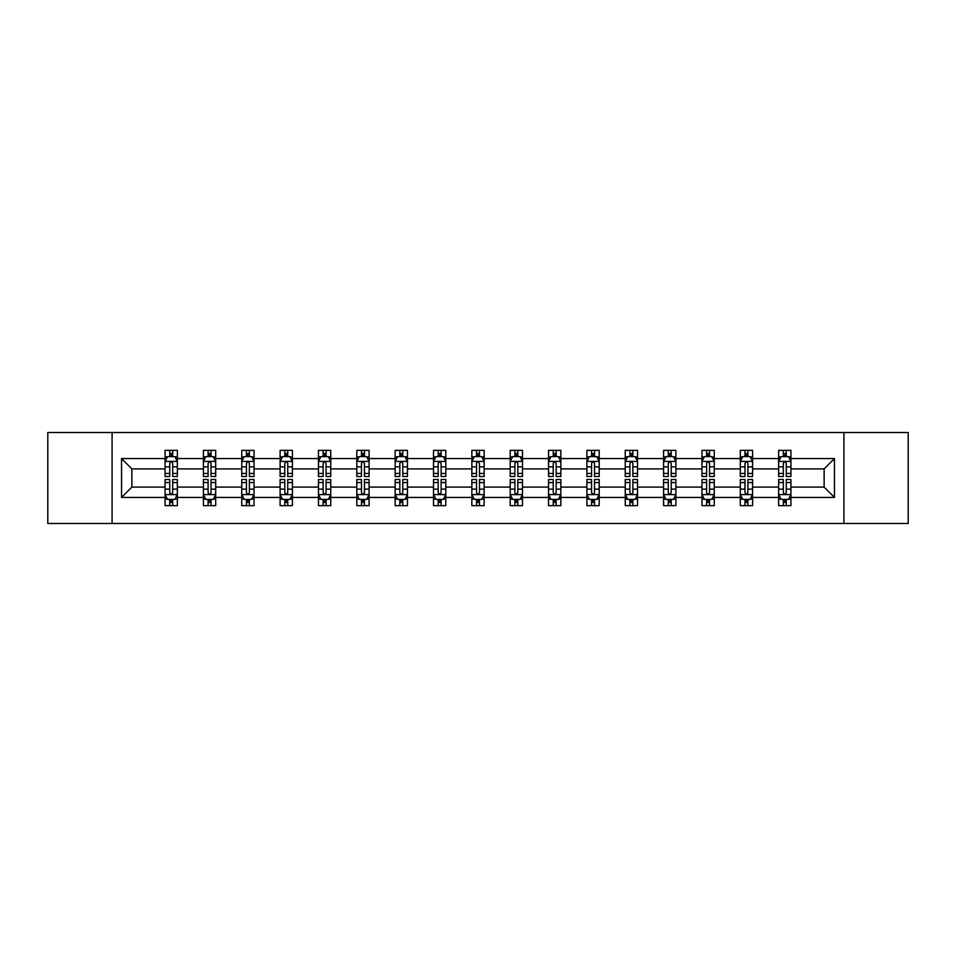 <?xml version="1.0" encoding="UTF-8"?>
<svg xmlns="http://www.w3.org/2000/svg" width="956" height="956" viewBox="0 0 956 956"><rect width="100%" height="100%" fill="white"/><g stroke="black" fill="none" stroke-linecap="round" stroke-linejoin="round"><path stroke-width="1.43" d="M843.921 432.518L47.8 432.518L47.8 523.482L908.2 523.482L908.2 432.518L843.921 432.518L843.921 523.482M790.935 497.419L790.935 487.094L824.132 487.094L834.457 497.419L790.935 497.419L790.935 505.652L786.274 505.652L786.274 499.39M112.079 523.482L112.079 432.518M778.65 497.419L752.587 497.419L752.587 487.094L778.65 487.094L778.65 505.652L790.935 505.652L790.935 499.092L788.628 499.092M752.587 497.419L752.587 505.652L747.915 505.652L747.915 499.39M740.303 497.419L714.24 497.419L714.24 487.094L740.303 487.094L740.303 505.652L752.587 505.652L752.587 499.092L750.281 499.092M714.24 497.419L714.24 505.652L709.567 505.652L709.567 499.39M701.955 497.419L675.892 497.419L675.892 487.094L701.955 487.094L701.955 505.652L714.24 505.652L714.24 499.092L711.933 499.092M675.892 497.419L675.892 505.652L671.22 505.652L671.22 499.39M663.595 497.419L637.544 497.419L637.544 487.094L663.595 487.094L663.595 505.652L675.892 505.652L675.892 499.092L673.586 499.092M637.544 497.419L637.544 505.652L632.872 505.652L632.872 499.39M625.248 497.419L599.197 497.419L599.197 487.094L625.248 487.094L625.248 505.652L637.544 505.652L637.544 499.092L635.226 499.092M599.197 497.419L599.197 505.652L594.524 505.652L594.524 499.39M586.9 497.419L560.849 497.419L560.849 487.094L586.9 487.094L586.9 505.652L599.197 505.652L599.197 499.092L596.879 499.092M560.849 497.419L560.849 505.652L556.177 505.652L556.177 499.39M548.553 497.419L522.49 497.419L522.49 487.094L548.553 487.094L548.553 505.652L560.849 505.652L560.849 499.092L558.531 499.092M522.49 497.419L522.49 505.652L517.829 505.652L517.829 499.39M510.205 497.419L484.142 497.419L484.142 487.094L510.205 487.094L510.205 505.652L522.49 505.652L522.49 499.092L520.184 499.092M484.142 497.419L484.142 505.652L479.47 505.652L479.47 499.39M471.858 497.419L445.795 497.419L445.795 487.094L471.858 487.094L471.858 505.652L484.142 505.652L484.142 499.092L481.836 499.092M445.795 497.419L445.795 505.652L441.122 505.652L441.122 499.39M433.51 497.419L407.447 497.419L407.447 487.094L433.51 487.094L433.51 505.652L445.795 505.652L445.795 499.092L443.488 499.092M407.447 497.419L407.447 505.652L402.775 505.652L402.775 499.39M395.151 497.419L369.1 497.419L369.1 487.094L395.151 487.094L395.151 505.652L407.447 505.652L407.447 499.092L405.141 499.092M369.1 497.419L369.1 505.652L364.427 505.652L364.427 499.39M356.803 497.419L330.752 497.419L330.752 487.094L356.803 487.094L356.803 505.652L369.1 505.652L369.1 499.092L366.781 499.092M330.752 497.419L330.752 505.652L326.08 505.652L326.08 499.39M318.456 497.419L292.405 497.419L292.405 487.094L318.456 487.094L318.456 505.652L330.752 505.652L330.752 499.092L328.434 499.092M292.405 497.419L292.405 505.652L287.732 505.652L287.732 499.39M280.108 497.419L254.045 497.419L254.045 487.094L280.108 487.094L280.108 505.652L292.405 505.652L292.405 499.092L290.086 499.092M254.045 497.419L254.045 505.652L249.385 505.652L249.385 499.39M241.76 497.419L215.698 497.419L215.698 487.094L241.76 487.094L241.76 505.652L254.045 505.652L254.045 499.092L251.739 499.092M215.698 497.419L215.698 505.652L211.025 505.652L211.025 499.39M203.413 497.419L177.35 497.419L177.35 487.094L203.413 487.094L203.413 505.652L215.698 505.652L215.698 499.092L213.391 499.092M177.35 497.419L177.35 505.652L172.678 505.652L172.678 499.39M165.065 497.419L121.543 497.419L121.543 458.581L165.065 458.581L165.065 468.906L131.868 468.906L131.868 487.094L165.065 487.094L165.065 505.652L177.35 505.652L177.35 499.092L175.044 499.092M167.372 456.908L165.065 456.908L165.065 450.348L165.065 458.581M169.726 456.61L169.726 450.348L165.065 450.348L177.35 450.348L177.35 458.581L203.413 458.581L203.413 450.348L215.698 450.348L215.698 458.581L241.76 458.581L241.76 450.348L254.045 450.348L254.045 458.581L280.108 458.581L280.108 450.348L292.405 450.348L292.405 458.581L318.456 458.581L318.456 450.348L330.752 450.348L330.752 458.581L356.803 458.581L356.803 450.348L369.1 450.348L369.1 458.581L395.151 458.581L395.151 450.348L407.447 450.348L407.447 458.581L433.51 458.581L433.51 450.348L445.795 450.348L445.795 458.581L471.858 458.581L471.858 450.348L484.142 450.348L484.142 458.581L510.205 458.581L510.205 450.348L522.49 450.348L522.49 458.581L548.553 458.581L548.553 450.348L560.849 450.348L560.849 458.581L586.9 458.581L586.9 450.348L599.197 450.348L599.197 458.581L625.248 458.581L625.248 450.348L637.544 450.348L637.544 458.581L663.595 458.581L663.595 450.348L675.892 450.348L675.892 458.581L701.955 458.581L701.955 450.348L714.24 450.348L714.24 458.581L740.303 458.581L740.303 450.348L752.587 450.348L752.587 458.581L778.65 458.581L778.65 450.348L790.935 450.348L790.935 458.581L834.457 458.581L834.457 497.419M778.65 458.581L778.65 468.906L752.587 468.906L752.587 458.581M740.303 458.581L740.303 468.906L714.24 468.906L714.24 458.581M701.955 458.581L701.955 468.906L675.892 468.906L675.892 458.581M663.595 458.581L663.595 468.906L637.544 468.906L637.544 458.581M625.248 458.581L625.248 468.906L599.197 468.906L599.197 458.581M586.9 458.581L586.9 468.906L560.849 468.906L560.849 458.581M548.553 458.581L548.553 468.906L522.49 468.906L522.49 458.581M510.205 458.581L510.205 468.906L484.142 468.906L484.142 458.581M471.858 458.581L471.858 468.906L445.795 468.906L445.795 458.581M433.51 458.581L433.51 468.906L407.447 468.906L407.447 458.581M395.151 458.581L395.151 468.906L369.1 468.906L369.1 458.581M356.803 458.581L356.803 468.906L330.752 468.906L330.752 458.581M318.456 458.581L318.456 468.906L292.405 468.906L292.405 458.581M280.108 458.581L280.108 468.906L254.045 468.906L254.045 458.581M241.76 458.581L241.76 468.906L215.698 468.906L215.698 458.581M203.413 458.581L203.413 468.906L177.35 468.906L177.35 458.581M121.543 458.581L131.868 468.906M824.132 487.094L824.132 468.906L790.935 468.906L790.935 458.581M783.322 456.49L786.274 456.49M744.975 456.49L747.915 456.49M706.615 456.49L709.567 456.49M668.268 456.49L671.22 456.49M629.92 456.49L632.872 456.49M591.573 456.49L594.524 456.49M553.225 456.49L556.177 456.49M514.878 456.49L517.829 456.49M476.53 456.49L479.47 456.49M438.171 456.49L441.122 456.49M399.823 456.49L402.775 456.49M361.476 456.49L364.427 456.49M323.128 456.49L326.08 456.49M284.78 456.49L287.732 456.49M246.433 456.49L249.385 456.49M208.085 456.49L211.025 456.49M169.726 456.49L172.678 456.49M169.726 499.51L172.678 499.51M208.085 499.51L211.025 499.51M246.433 499.51L249.385 499.51M284.78 499.51L287.732 499.51M323.128 499.51L326.08 499.51M361.476 499.51L364.427 499.51M399.823 499.51L402.775 499.51M438.171 499.51L441.122 499.51M476.53 499.51L479.47 499.51M514.878 499.51L517.829 499.51M553.225 499.51L556.177 499.51M591.573 499.51L594.524 499.51M629.92 499.51L632.872 499.51M668.268 499.51L671.22 499.51M706.615 499.51L709.567 499.51M744.975 499.51L747.915 499.51M783.322 499.51L786.274 499.51M131.868 487.094L121.543 497.419M834.457 458.581L824.132 468.906M172.678 453.538L169.726 453.538M165.065 473.447L165.065 476.53L169.726 476.53L169.726 473.447L165.065 473.447L165.065 468.906M177.35 468.906L177.35 476.53L172.678 476.53L172.678 463.373C171.698 461.473 170.718 461.473 169.726 463.373L169.726 473.447M175.044 456.908L177.35 456.908L177.35 450.348L172.678 450.348L172.678 456.61M177.35 461.533L174.888 456.61L167.515 456.61L165.065 461.533M169.726 502.462L172.678 502.462M177.35 482.553L177.35 479.47L172.678 479.47L172.678 482.553L177.35 482.553L177.35 487.094M165.065 487.094L165.065 479.47L169.726 479.47L169.726 492.627C170.718 494.527 171.698 494.527 172.678 492.627L172.678 482.553M167.372 499.092L165.065 499.092L165.065 505.652L169.726 505.652L169.726 499.39M165.065 494.467L167.515 499.39L174.888 499.39L177.35 494.467M211.025 453.538L208.085 453.538M205.719 456.908L203.413 456.908L203.413 450.348L208.085 450.348L208.085 456.61M203.413 473.447L203.413 476.53L208.085 476.53L208.085 473.447L203.413 473.447L203.413 468.906M215.698 468.906L215.698 476.53L211.025 476.53L211.025 463.373C210.045 461.473 209.065 461.473 208.085 463.373L208.085 473.447M213.391 456.908L215.698 456.908L215.698 450.348L211.025 450.348L211.025 456.61M215.698 461.533L213.248 456.61L205.863 456.61L203.413 461.533M249.385 453.538L246.433 453.538M244.067 456.908L241.76 456.908L241.76 450.348L246.433 450.348L246.433 456.61M241.76 473.447L241.76 476.53L246.433 476.53L246.433 473.447L241.76 473.447L241.76 468.906M254.045 468.906L254.045 476.53L249.385 476.53L249.385 463.373C248.393 461.473 247.413 461.473 246.433 463.373L246.433 473.447M251.739 456.908L254.045 456.908L254.045 450.348L249.385 450.348L249.385 456.61M254.045 461.533L251.595 456.61L244.222 456.61L241.76 461.533M208.085 502.462L211.025 502.462M215.698 482.553L215.698 479.47L211.025 479.47L211.025 482.553L215.698 482.553L215.698 487.094M203.413 487.094L203.413 479.47L208.085 479.47L208.085 492.627C209.065 494.527 210.045 494.527 211.025 492.627L211.025 482.553M205.719 499.092L203.413 499.092L203.413 505.652L208.085 505.652L208.085 499.39M203.413 494.467L205.863 499.39L213.248 499.39L215.698 494.467M246.433 502.462L249.385 502.462M254.045 482.553L254.045 479.47L249.385 479.47L249.385 482.553L254.045 482.553L254.045 487.094M241.76 487.094L241.76 479.47L246.433 479.47L246.433 492.627C247.413 494.527 248.393 494.527 249.385 492.627L249.385 482.553M244.067 499.092L241.76 499.092L241.76 505.652L246.433 505.652L246.433 499.39M241.76 494.467L244.222 499.39L251.595 499.39L254.045 494.467M287.732 453.538L284.78 453.538M282.414 456.908L280.108 456.908L280.108 450.348L284.78 450.348L284.78 456.61M280.108 473.447L280.108 476.53L284.78 476.53L284.78 473.447L280.108 473.447L280.108 468.906M292.405 468.906L292.405 476.53L287.732 476.53L287.732 463.373C286.752 461.473 285.76 461.473 284.78 463.373L284.78 473.447M290.086 456.908L292.405 456.908L292.405 450.348L287.732 450.348L287.732 456.61M292.405 461.533L289.943 456.61L282.57 456.61L280.108 461.533M284.78 502.462L287.732 502.462M292.405 482.553L292.405 479.47L287.732 479.47L287.732 482.553L292.405 482.553L292.405 487.094M280.108 487.094L280.108 479.47L284.78 479.47L284.78 492.627C285.76 494.527 286.74 494.527 287.732 492.627L287.732 482.553M282.414 499.092L280.108 499.092L280.108 505.652L284.78 505.652L284.78 499.39M280.108 494.467L282.57 499.39L289.943 499.39L292.405 494.467M326.08 453.538L323.128 453.538M320.774 456.908L318.456 456.908L318.456 450.348L323.128 450.348L323.128 456.61M318.456 473.447L318.456 476.53L323.128 476.53L323.128 473.447L318.456 473.447L318.456 468.906M330.752 468.906L330.752 476.53L326.08 476.53L326.08 463.373C325.1 461.473 324.108 461.473 323.128 463.373L323.128 473.447M328.434 456.908L330.752 456.908L330.752 450.348L326.08 450.348L326.08 456.61M330.752 461.533L328.29 456.61L320.917 456.61L318.456 461.533M323.128 502.462L326.08 502.462M330.752 482.553L330.752 479.47L326.08 479.47L326.08 482.553L330.752 482.553L330.752 487.094M318.456 487.094L318.456 479.47L323.128 479.47L323.128 492.627C324.108 494.527 325.088 494.527 326.08 492.627L326.08 482.553M320.774 499.092L318.456 499.092L318.456 505.652L323.128 505.652L323.128 499.39M318.456 494.467L320.917 499.39L328.29 499.39L330.752 494.467M364.427 453.538L361.476 453.538M359.121 456.908L356.803 456.908L356.803 450.348L361.476 450.348L361.476 456.61M356.803 473.447L356.803 476.53L361.476 476.53L361.476 473.447L356.803 473.447L356.803 468.906M369.1 468.906L369.1 476.53L364.427 476.53L364.427 463.373C363.447 461.473 362.467 461.473 361.476 463.373L361.476 473.447M366.781 456.908L369.1 456.908L369.1 450.348L364.427 450.348L364.427 456.61M369.1 461.533L366.638 456.61L359.265 456.61L356.803 461.533M361.476 502.462L364.427 502.462M369.1 482.553L369.1 479.47L364.427 479.47L364.427 482.553L369.1 482.553L369.1 487.094M356.803 487.094L356.803 479.47L361.476 479.47L361.476 492.627C362.455 494.527 363.447 494.527 364.427 492.627L364.427 482.553M359.121 499.092L356.803 499.092L356.803 505.652L361.476 505.652L361.476 499.39M356.803 494.467L359.265 499.39L366.638 499.39L369.1 494.467M402.775 453.538L399.823 453.538M397.469 456.908L395.151 456.908L395.151 450.348L399.823 450.348L399.823 456.61M395.151 473.447L395.151 476.53L399.823 476.53L399.823 473.447L395.151 473.447L395.151 468.906M407.447 468.906L407.447 476.53L402.775 476.53L402.775 463.373C401.795 461.473 400.815 461.473 399.823 463.373L399.823 473.447M405.141 456.908L407.447 456.908L407.447 450.348L402.775 450.348L402.775 456.61M407.447 461.533L404.986 456.61L397.612 456.61L395.151 461.533M399.823 502.462L402.775 502.462M407.447 482.553L407.447 479.47L402.775 479.47L402.775 482.553L407.447 482.553L407.447 487.094M395.151 487.094L395.151 479.47L399.823 479.47L399.823 492.627C400.803 494.527 401.795 494.527 402.775 492.627L402.775 482.553M397.469 499.092L395.151 499.092L395.151 505.652L399.823 505.652L399.823 499.39M395.151 494.467L397.612 499.39L404.986 499.39L407.447 494.467M441.122 453.538L438.171 453.538M435.817 456.908L433.51 456.908L433.51 450.348L438.171 450.348L438.171 456.61M433.51 473.447L433.51 476.53L438.171 476.53L438.171 473.447L433.51 473.447L433.51 468.906M445.795 468.906L445.795 476.53L441.122 476.53L441.122 463.373C440.142 461.473 439.163 461.473 438.171 463.373L438.171 473.447M443.488 456.908L445.795 456.908L445.795 450.348L441.122 450.348L441.122 456.61M445.795 461.533L443.333 456.61L435.96 456.61L433.51 461.533M438.171 502.462L441.122 502.462M445.795 482.553L445.795 479.47L441.122 479.47L441.122 482.553L445.795 482.553L445.795 487.094M433.51 487.094L433.51 479.47L438.171 479.47L438.171 492.627C439.163 494.527 440.142 494.527 441.122 492.627L441.122 482.553M435.817 499.092L433.51 499.092L433.51 505.652L438.171 505.652L438.171 499.39M433.51 494.467L435.96 499.39L443.333 499.39L445.795 494.467M479.47 453.538L476.53 453.538M474.164 456.908L471.858 456.908L471.858 450.348L476.53 450.348L476.53 456.61M471.858 473.447L471.858 476.53L476.53 476.53L476.53 473.447L471.858 473.447L471.858 468.906M484.142 468.906L484.142 476.53L479.47 476.53L479.47 463.373C478.49 461.473 477.51 461.473 476.53 463.373L476.53 473.447M481.836 456.908L484.142 456.908L484.142 450.348L479.47 450.348L479.47 456.61M484.142 461.533L481.693 456.61L474.307 456.61L471.858 461.533M476.53 502.462L479.47 502.462M484.142 482.553L484.142 479.47L479.47 479.47L479.47 482.553L484.142 482.553L484.142 487.094M471.858 487.094L471.858 479.47L476.53 479.47L476.53 492.627C477.51 494.527 478.49 494.527 479.47 492.627L479.47 482.553M474.164 499.092L471.858 499.092L471.858 505.652L476.53 505.652L476.53 499.39M471.858 494.467L474.307 499.39L481.693 499.39L484.142 494.467M517.829 453.538L514.878 453.538M512.512 456.908L510.205 456.908L510.205 450.348L514.878 450.348L514.878 456.61M510.205 473.447L510.205 476.53L514.878 476.53L514.878 473.447L510.205 473.447L510.205 468.906M522.49 468.906L522.49 476.53L517.829 476.53L517.829 463.373C516.837 461.473 515.858 461.473 514.878 463.373L514.878 473.447M520.184 456.908L522.49 456.908L522.49 450.348L517.829 450.348L517.829 456.61M522.49 461.533L520.04 456.61L512.667 456.61L510.205 461.533M556.177 453.538L553.225 453.538M550.859 456.908L548.553 456.908L548.553 450.348L553.225 450.348L553.225 456.61M548.553 473.447L548.553 476.53L553.225 476.53L553.225 473.447L548.553 473.447L548.553 468.906M560.849 468.906L560.849 476.53L556.177 476.53L556.177 463.373C555.197 461.473 554.205 461.473 553.225 463.373L553.225 473.447M558.531 456.908L560.849 456.908L560.849 450.348L556.177 450.348L556.177 456.61M560.849 461.533L558.388 456.61L551.015 456.61L548.553 461.533M594.524 453.538L591.573 453.538M589.219 456.908L586.9 456.908L586.9 450.348L591.573 450.348L591.573 456.61M586.9 473.447L586.9 476.53L591.573 476.53L591.573 473.447L586.9 473.447L586.9 468.906M599.197 468.906L599.197 476.53L594.524 476.53L594.524 463.373C593.545 461.473 592.553 461.473 591.573 463.373L591.573 473.447M596.879 456.908L599.197 456.908L599.197 450.348L594.524 450.348L594.524 456.61M599.197 461.533L596.735 456.61L589.362 456.61L586.9 461.533M632.872 453.538L629.92 453.538M627.566 456.908L625.248 456.908L625.248 450.348L629.92 450.348L629.92 456.61M625.248 473.447L625.248 476.53L629.92 476.53L629.92 473.447L625.248 473.447L625.248 468.906M637.544 468.906L637.544 476.53L632.872 476.53L632.872 463.373C631.892 461.473 630.912 461.473 629.92 463.373L629.92 473.447M635.226 456.908L637.544 456.908L637.544 450.348L632.872 450.348L632.872 456.61M637.544 461.533L635.083 456.61L627.71 456.61L625.248 461.533M671.22 453.538L668.268 453.538M665.914 456.908L663.595 456.908L663.595 450.348L668.268 450.348L668.268 456.61M663.595 473.447L663.595 476.53L668.268 476.53L668.268 473.447L663.595 473.447L663.595 468.906M675.892 468.906L675.892 476.53L671.22 476.53L671.22 463.373C670.24 461.473 669.26 461.473 668.268 463.373L668.268 473.447M673.586 456.908L675.892 456.908L675.892 450.348L671.22 450.348L671.22 456.61M675.892 461.533L673.43 456.61L666.057 456.61L663.595 461.533M709.567 453.538L706.615 453.538M704.261 456.908L701.955 456.908L701.955 450.348L706.615 450.348L706.615 456.61M701.955 473.447L701.955 476.53L706.615 476.53L706.615 473.447L701.955 473.447L701.955 468.906M714.24 468.906L714.24 476.53L709.567 476.53L709.567 463.373C708.587 461.473 707.607 461.473 706.615 463.373L706.615 473.447M711.933 456.908L714.24 456.908L714.24 450.348L709.567 450.348L709.567 456.61M714.24 461.533L711.778 456.61L704.405 456.61L701.955 461.533M514.878 502.462L517.829 502.462M522.49 482.553L522.49 479.47L517.829 479.47L517.829 482.553L522.49 482.553L522.49 487.094M510.205 487.094L510.205 479.47L514.878 479.47L514.878 492.627C515.858 494.527 516.837 494.527 517.829 492.627L517.829 482.553M512.512 499.092L510.205 499.092L510.205 505.652L514.878 505.652L514.878 499.39M510.205 494.467L512.667 499.39L520.04 499.39L522.49 494.467M553.225 502.462L556.177 502.462M560.849 482.553L560.849 479.47L556.177 479.47L556.177 482.553L560.849 482.553L560.849 487.094M548.553 487.094L548.553 479.47L553.225 479.47L553.225 492.627C554.205 494.527 555.185 494.527 556.177 492.627L556.177 482.553M550.859 499.092L548.553 499.092L548.553 505.652L553.225 505.652L553.225 499.39M548.553 494.467L551.015 499.39L558.388 499.39L560.849 494.467M591.573 502.462L594.524 502.462M599.197 482.553L599.197 479.47L594.524 479.47L594.524 482.553L599.197 482.553L599.197 487.094M586.9 487.094L586.9 479.47L591.573 479.47L591.573 492.627C592.553 494.527 593.533 494.527 594.524 492.627L594.524 482.553M589.219 499.092L586.9 499.092L586.9 505.652L591.573 505.652L591.573 499.39M586.9 494.467L589.362 499.39L596.735 499.39L599.197 494.467M629.92 502.462L632.872 502.462M637.544 482.553L637.544 479.47L632.872 479.47L632.872 482.553L637.544 482.553L637.544 487.094M625.248 487.094L625.248 479.47L629.92 479.47L629.92 492.627C630.9 494.527 631.892 494.527 632.872 492.627L632.872 482.553M627.566 499.092L625.248 499.092L625.248 505.652L629.92 505.652L629.92 499.39M625.248 494.467L627.71 499.39L635.083 499.39L637.544 494.467M668.268 502.462L671.22 502.462M675.892 482.553L675.892 479.47L671.22 479.47L671.22 482.553L675.892 482.553L675.892 487.094M663.595 487.094L663.595 479.47L668.268 479.47L668.268 492.627C669.248 494.527 670.24 494.527 671.22 492.627L671.22 482.553M665.914 499.092L663.595 499.092L663.595 505.652L668.268 505.652L668.268 499.39M663.595 494.467L666.057 499.39L673.43 499.39L675.892 494.467M706.615 502.462L709.567 502.462M714.24 482.553L714.24 479.47L709.567 479.47L709.567 482.553L714.24 482.553L714.24 487.094M701.955 487.094L701.955 479.47L706.615 479.47L706.615 492.627C707.607 494.527 708.587 494.527 709.567 492.627L709.567 482.553M704.261 499.092L701.955 499.092L701.955 505.652L706.615 505.652L706.615 499.39M701.955 494.467L704.405 499.39L711.778 499.39L714.24 494.467M747.915 453.538L744.975 453.538M742.609 456.908L740.303 456.908L740.303 450.348L744.975 450.348L744.975 456.61M740.303 473.447L740.303 476.53L744.975 476.53L744.975 473.447L740.303 473.447L740.303 468.906M752.587 468.906L752.587 476.53L747.915 476.53L747.915 463.373C746.935 461.473 745.955 461.473 744.975 463.373L744.975 473.447M750.281 456.908L752.587 456.908L752.587 450.348L747.915 450.348L747.915 456.61M752.587 461.533L750.137 456.61L742.752 456.61L740.303 461.533M744.975 502.462L747.915 502.462M752.587 482.553L752.587 479.47L747.915 479.47L747.915 482.553L752.587 482.553L752.587 487.094M740.303 487.094L740.303 479.47L744.975 479.47L744.975 492.627C745.955 494.527 746.935 494.527 747.915 492.627L747.915 482.553M742.609 499.092L740.303 499.092L740.303 505.652L744.975 505.652L744.975 499.39M740.303 494.467L742.752 499.39L750.137 499.39L752.587 494.467M786.274 453.538L783.322 453.538M780.956 456.908L778.65 456.908L778.65 450.348L783.322 450.348L783.322 456.61M778.65 473.447L778.65 476.53L783.322 476.53L783.322 473.447L778.65 473.447L778.65 468.906M790.935 468.906L790.935 476.53L786.274 476.53L786.274 463.373C785.282 461.473 784.302 461.473 783.322 463.373L783.322 473.447M788.628 456.908L790.935 456.908L790.935 450.348L786.274 450.348L786.274 456.61M790.935 461.533L788.485 456.61L781.112 456.61L778.65 461.533M783.322 502.462L786.274 502.462M790.935 482.553L790.935 479.47L786.274 479.47L786.274 482.553L790.935 482.553L790.935 487.094M778.65 487.094L778.65 479.47L783.322 479.47L783.322 492.627C784.302 494.527 785.282 494.527 786.274 492.627L786.274 482.553M780.956 499.092L778.65 499.092L778.65 505.652L783.322 505.652L783.322 499.39M778.65 494.467L781.112 499.39L788.485 499.39L790.935 494.467M177.29 461.401L165.125 461.401M177.35 473.447L172.678 473.447M169.726 466.851L165.065 466.851M177.35 466.851L172.678 466.851M172.678 455.104L169.726 455.104M165.125 494.599L177.29 494.599M165.065 482.553L169.726 482.553M172.678 489.149L177.35 489.149M165.065 489.149L169.726 489.149M169.726 500.896L172.678 500.896M215.638 461.401L203.473 461.401M215.698 473.447L211.025 473.447M208.085 466.851L203.413 466.851M215.698 466.851L211.025 466.851M211.025 455.104L208.085 455.104M253.985 461.401L241.82 461.401M254.045 473.447L249.385 473.447M246.433 466.851L241.76 466.851M254.045 466.851L249.385 466.851M249.385 455.104L246.433 455.104M203.473 494.599L215.638 494.599M203.413 482.553L208.085 482.553M211.025 489.149L215.698 489.149M203.413 489.149L208.085 489.149M208.085 500.896L211.025 500.896M241.82 494.599L253.985 494.599M241.76 482.553L246.433 482.553M249.385 489.149L254.045 489.149M241.76 489.149L246.433 489.149M246.433 500.896L249.385 500.896M292.333 461.401L280.168 461.401M292.405 473.447L287.732 473.447M284.78 466.851L280.108 466.851M292.405 466.851L287.732 466.851M287.732 455.104L284.78 455.104M280.168 494.599L292.333 494.599M280.108 482.553L284.78 482.553M287.732 489.149L292.405 489.149M280.108 489.149L284.78 489.149M284.78 500.896L287.732 500.896M330.692 461.401L318.515 461.401M330.752 473.447L326.08 473.447M323.128 466.851L318.456 466.851M330.752 466.851L326.08 466.851M326.08 455.104L323.128 455.104M318.515 494.599L330.692 494.599M318.456 482.553L323.128 482.553M326.08 489.149L330.752 489.149M318.456 489.149L323.128 489.149M323.128 500.896L326.08 500.896M369.04 461.401L356.863 461.401M369.1 473.447L364.427 473.447M361.476 466.851L356.803 466.851M369.1 466.851L364.427 466.851M364.427 455.104L361.476 455.104M356.863 494.599L369.04 494.599M356.803 482.553L361.476 482.553M364.427 489.149L369.1 489.149M356.803 489.149L361.476 489.149M361.476 500.896L364.427 500.896M407.387 461.401L395.222 461.401M407.447 473.447L402.775 473.447M399.823 466.851L395.151 466.851M407.447 466.851L402.775 466.851M402.775 455.104L399.823 455.104M395.222 494.599L407.387 494.599M395.151 482.553L399.823 482.553M402.775 489.149L407.447 489.149M395.151 489.149L399.823 489.149M399.823 500.896L402.775 500.896M445.735 461.401L433.57 461.401M445.795 473.447L441.122 473.447M438.171 466.851L433.51 466.851M445.795 466.851L441.122 466.851M441.122 455.104L438.171 455.104M433.57 494.599L445.735 494.599M433.51 482.553L438.171 482.553M441.122 489.149L445.795 489.149M433.51 489.149L438.171 489.149M438.171 500.896L441.122 500.896M484.083 461.401L471.917 461.401M484.142 473.447L479.47 473.447M476.53 466.851L471.858 466.851M484.142 466.851L479.47 466.851M479.47 455.104L476.53 455.104M471.917 494.599L484.083 494.599M471.858 482.553L476.53 482.553M479.47 489.149L484.142 489.149M471.858 489.149L476.53 489.149M476.53 500.896L479.47 500.896M522.43 461.401L510.265 461.401M522.49 473.447L517.829 473.447M514.878 466.851L510.205 466.851M522.49 466.851L517.829 466.851M517.829 455.104L514.878 455.104M560.778 461.401L548.613 461.401M560.849 473.447L556.177 473.447M553.225 466.851L548.553 466.851M560.849 466.851L556.177 466.851M556.177 455.104L553.225 455.104M599.137 461.401L586.96 461.401M599.197 473.447L594.524 473.447M591.573 466.851L586.9 466.851M599.197 466.851L594.524 466.851M594.524 455.104L591.573 455.104M637.485 461.401L625.308 461.401M637.544 473.447L632.872 473.447M629.92 466.851L625.248 466.851M637.544 466.851L632.872 466.851M632.872 455.104L629.92 455.104M675.832 461.401L663.667 461.401M675.892 473.447L671.22 473.447M668.268 466.851L663.595 466.851M675.892 466.851L671.22 466.851M671.22 455.104L668.268 455.104M714.18 461.401L702.015 461.401M714.24 473.447L709.567 473.447M706.615 466.851L701.955 466.851M714.24 466.851L709.567 466.851M709.567 455.104L706.615 455.104M510.265 494.599L522.43 494.599M510.205 482.553L514.878 482.553M517.829 489.149L522.49 489.149M510.205 489.149L514.878 489.149M514.878 500.896L517.829 500.896M548.613 494.599L560.778 494.599M548.553 482.553L553.225 482.553M556.177 489.149L560.849 489.149M548.553 489.149L553.225 489.149M553.225 500.896L556.177 500.896M586.96 494.599L599.137 494.599M586.9 482.553L591.573 482.553M594.524 489.149L599.197 489.149M586.9 489.149L591.573 489.149M591.573 500.896L594.524 500.896M625.308 494.599L637.485 494.599M625.248 482.553L629.92 482.553M632.872 489.149L637.544 489.149M625.248 489.149L629.92 489.149M629.92 500.896L632.872 500.896M663.667 494.599L675.832 494.599M663.595 482.553L668.268 482.553M671.22 489.149L675.892 489.149M663.595 489.149L668.268 489.149M668.268 500.896L671.22 500.896M702.015 494.599L714.18 494.599M701.955 482.553L706.615 482.553M709.567 489.149L714.24 489.149M701.955 489.149L706.615 489.149M706.615 500.896L709.567 500.896M752.527 461.401L740.362 461.401M752.587 473.447L747.915 473.447M744.975 466.851L740.303 466.851M752.587 466.851L747.915 466.851M747.915 455.104L744.975 455.104M740.362 494.599L752.527 494.599M740.303 482.553L744.975 482.553M747.915 489.149L752.587 489.149M740.303 489.149L744.975 489.149M744.975 500.896L747.915 500.896M790.875 461.401L778.71 461.401M790.935 473.447L786.274 473.447M783.322 466.851L778.65 466.851M790.935 466.851L786.274 466.851M786.274 455.104L783.322 455.104M778.71 494.599L790.875 494.599M778.65 482.553L783.322 482.553M786.274 489.149L790.935 489.149M778.65 489.149L783.322 489.149M783.322 500.896L786.274 500.896"/></g></svg>
